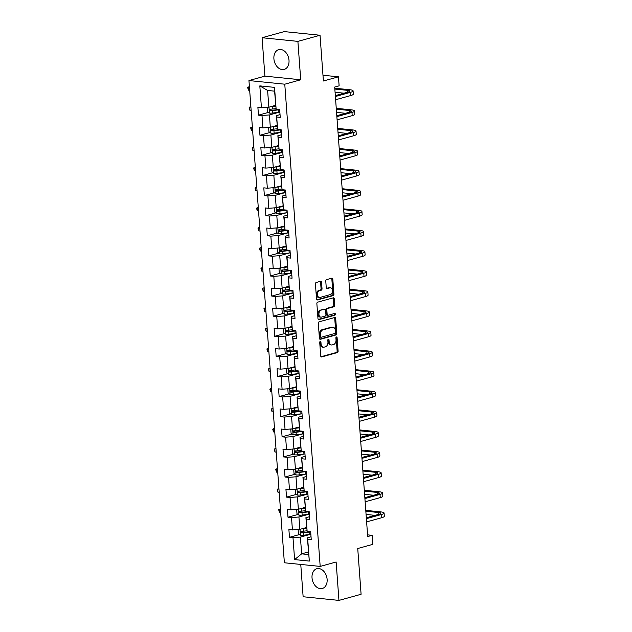 <?xml version="1.0" encoding="UTF-8"?>
<svg xmlns="http://www.w3.org/2000/svg" width="632" height="632" viewBox="0 0 632 632"><rect width="100%" height="100%" fill="white"/><g stroke="black" fill="none" stroke-linecap="round" stroke-linejoin="round"><path stroke-width="0.95" d="M320.266 341.414A0.901 0.608 95.8 0 0 319.721 342.473L320.708 355.911A1.288 0.869 95.8 0 0 321.443 356.954A1.288 0.869 95.8 0 0 321.672 356.938L337.322 352.601A1.288 0.869 95.8 0 0 338.096 351.092L337.109 337.654A0.901 0.608 95.8 0 0 335.892 337.994L336.019 339.732A4.132 2.781 95.8 0 1 333.538 344.551L332.235 344.914A4.132 2.781 95.8 0 1 331.516 344.977A4.132 2.781 95.8 0 1 329.154 341.635L329.027 339.898A0.901 0.608 95.8 0 0 327.81 340.229L327.937 341.967A4.132 2.781 95.8 0 1 325.448 346.786L324.145 347.15A4.132 2.781 95.8 0 1 323.426 347.213A4.132 2.781 95.8 0 1 321.064 343.871L320.938 342.133A0.901 0.608 95.8 0 0 320.266 341.414M273.901 58.76A10.262 7.339 -105.5 0 0 284.195 69.417A10.262 7.339 -105.5 0 0 289.006 60.301A10.262 7.339 -105.5 0 0 278.712 49.644A10.262 7.339 -105.5 0 0 273.901 58.76M312.026 577.838A10.262 7.339 -105.5 0 0 322.312 588.495A10.262 7.339 -105.5 0 0 327.123 579.37A10.262 7.339 -105.5 0 0 316.837 568.713A10.262 7.339 -105.5 0 0 312.026 577.838M321.554 282.307A1.288 0.869 95.8 0 0 320.819 281.256A1.288 0.869 95.8 0 0 320.598 281.28L316.205 282.496A1.288 0.869 95.8 0 0 315.423 283.997L316.521 298.928A1.288 0.869 95.8 0 0 317.264 299.971A1.288 0.869 95.8 0 0 317.485 299.947L333.135 295.618A1.288 0.869 95.8 0 0 333.909 294.109L332.819 279.186A1.288 0.869 95.8 0 0 332.077 278.143A1.288 0.869 95.8 0 0 331.855 278.159L326.547 279.628A1.288 0.869 95.8 0 0 325.772 281.137L326.246 287.521A1.288 0.869 95.8 0 0 326.981 288.563A1.288 0.869 95.8 0 0 327.202 288.548L329.833 287.821A3.452 2.323 95.8 0 1 330.433 287.765A3.452 2.323 95.8 0 1 332.424 290.997A3.452 2.323 95.8 0 1 330.331 294.583L320.029 297.443A3.452 2.323 95.8 0 1 319.429 297.49A3.452 2.323 95.8 0 1 317.446 294.259A3.452 2.323 95.8 0 1 319.531 290.673L321.246 290.199A1.288 0.869 95.8 0 0 322.028 288.69L321.554 282.307L320.59 282.204A1.288 0.869 95.8 0 0 320.258 281.374M300.761 564.439L303.131 596.75L338.95 600.4L361.093 594.27L357.736 548.521L372.793 544.35L372.13 535.328L367.698 536.552L334.691 87.066L339.123 85.841L338.46 76.82L322.976 75.248M297.893 41.38L262.083 37.73L264.903 76.132L300.714 79.782L297.893 41.38L320.037 35.25L323.402 80.991L338.46 76.82M300.714 79.782L284.771 84.198L320.187 566.414L284.368 562.772L248.953 80.556L284.771 84.198M338.95 600.4L336.129 561.998L320.187 566.414M319.089 321.83A1.288 0.869 95.8 0 0 318.315 323.339L319.413 338.262A1.288 0.869 95.8 0 0 320.148 339.313A1.288 0.869 95.8 0 0 320.377 339.289L336.027 334.952A1.288 0.869 95.8 0 0 336.801 333.451L335.703 318.52A1.288 0.869 95.8 0 0 334.968 317.477A1.288 0.869 95.8 0 0 334.739 317.501L319.089 321.83M317.967 318.599L316.869 303.668A1.288 0.869 95.8 0 1 317.651 302.167L333.301 297.83A1.288 0.869 95.8 0 1 333.522 297.806A1.288 0.869 95.8 0 1 334.257 298.857L334.731 305.24A1.288 0.869 95.8 0 1 333.957 306.749L327.605 308.503A1.288 0.869 95.8 0 0 326.831 310.012L327.139 314.246A1.288 0.869 95.8 0 0 327.882 315.289A1.288 0.869 95.8 0 0 328.103 315.273L334.707 313.44A0.901 0.608 95.8 0 1 334.842 315.21L318.931 319.618A1.288 0.869 95.8 0 1 318.71 319.642A1.288 0.869 95.8 0 1 317.967 318.599M262.083 37.73L284.226 31.6L320.037 35.25M268.482 112.385L258.464 115.158L261.996 115.522L262.904 127.893L259.373 127.53L259.942 135.264L263.473 135.619L264.381 147.991L260.85 147.635L261.419 155.361L264.95 155.725L265.859 168.096L262.327 167.733L262.888 175.467L266.428 175.83L267.336 188.202L263.797 187.838L264.366 195.572L267.905 195.928L268.813 208.299L265.274 207.944L265.843 215.678L269.374 216.033L270.283 228.405L266.751 228.041L267.32 235.775L270.852 236.139L271.76 248.51L268.229 248.147L268.798 255.881L272.329 256.237L273.237 268.608L269.706 268.252L270.275 275.987L273.806 276.342L274.715 288.713L271.183 288.358L271.752 296.084L275.283 296.447L276.192 308.819L272.661 308.456L273.229 316.19L276.761 316.553L277.669 328.917L274.138 328.561L274.699 336.295L278.238 336.651L279.147 349.022L275.607 348.667L276.176 356.393L279.707 356.756L280.616 369.127L277.085 368.764L277.653 376.498L281.185 376.862L282.093 389.233L278.562 388.87L279.131 396.604L282.662 396.959L283.57 409.331L280.039 408.975L280.608 416.701L284.139 417.065L285.048 429.436L281.517 429.073L282.085 436.807L285.617 437.17L286.525 449.542L282.994 449.178L283.563 456.912L287.094 457.268L288.002 469.639L284.471 469.284L285.032 477.018L288.571 477.373L289.48 489.745L285.94 489.381L286.509 497.115L290.048 497.479L290.957 509.85L287.418 509.487L287.987 517.221L291.518 517.576L292.426 529.948L288.895 529.592L289.464 537.326L292.995 537.682L294.607 559.589L309.317 561.09L307.381 537.808L311.039 536.789M258.464 115.158L257.896 107.424L261.427 107.788L259.823 85.881L274.533 87.374L276.144 109.281L279.676 109.644L280.245 117.378L276.705 117.015L277.614 129.386L281.153 129.75L281.722 137.476L278.183 137.12L279.091 149.492L282.63 149.847L283.191 157.581L279.66 157.226L280.568 169.597L284.1 169.953L284.669 177.687L281.137 177.323L282.046 189.695L285.577 190.058L286.146 197.792L282.615 197.429L283.523 209.8L287.054 210.156L287.623 217.89L284.092 217.534L285 229.906L288.532 230.261L289.101 237.995L285.569 237.632L286.478 250.003L290.009 250.367L290.578 258.101L287.047 257.738L287.955 270.109L291.486 270.472L292.055 278.198L288.516 277.843L289.424 290.214L292.964 290.57L293.532 298.304L289.993 297.941L290.902 310.312L294.441 310.675L295.002 318.41L291.471 318.046L292.379 330.418L295.91 330.781L296.479 338.507L292.948 338.152L293.856 350.523L297.388 350.878L297.956 358.613L294.425 358.257L295.334 370.621L298.865 370.984L299.434 378.718L295.902 378.355L296.811 390.726L300.342 391.09L300.911 398.816L297.38 398.46L298.288 410.832L301.82 411.187L302.388 418.921L298.857 418.566L299.766 430.937L303.297 431.293L303.866 439.027L300.326 438.663L301.235 451.035L304.774 451.398L305.343 459.124L301.804 458.769L302.712 471.14L306.251 471.496L306.812 479.23L303.281 478.874L304.19 491.246L307.721 491.601L308.29 499.335L304.758 498.972L305.667 511.343L309.198 511.707L309.767 519.441L306.236 519.077L307.144 531.449L310.675 531.812L311.244 539.538L307.713 539.183L309.317 561.09M277.1 125.428L270.322 127.301L269.414 114.929L278.957 112.283M280.039 114.629L276.382 115.64L277.614 129.386M269.414 114.929L261.996 115.522M270.322 127.301L262.904 127.893M276.705 117.015L276.382 115.64M278.578 145.526L271.8 147.406L270.891 135.035L280.434 132.388M281.517 134.727L277.859 135.746L279.091 149.492M270.891 135.035L263.473 135.619M271.8 147.406L264.381 147.991M278.183 137.12L277.859 135.746M280.055 165.631L273.269 167.512L272.36 155.14L281.912 152.494M282.994 154.832L279.336 155.843L280.568 169.597M272.36 155.14L264.95 155.725M273.269 167.512L265.859 168.096M279.66 157.226L279.336 155.843M281.524 185.737L274.746 187.609L273.838 175.238L283.389 172.599M284.471 174.938L280.805 175.949L282.046 189.695M273.838 175.238L266.428 175.83M274.746 187.609L267.336 188.202M281.137 177.323L280.805 175.949M283.002 205.835L276.224 207.715L275.315 195.343L284.866 192.697M285.948 195.043L282.283 196.054L283.523 209.8M275.315 195.343L267.905 195.928M276.224 207.715L268.813 208.299M282.615 197.429L282.283 196.054M284.479 225.94L277.701 227.82L276.792 215.449L286.343 212.802M287.426 215.141L283.76 216.16L285 229.906M276.792 215.449L269.374 216.033M277.701 227.82L270.283 228.405M284.092 217.534L283.76 216.16M285.956 246.046L279.178 247.918L278.27 235.546L287.821 232.908M288.895 235.246L285.237 236.257L286.478 250.003M278.27 235.546L270.852 236.139M279.178 247.918L271.76 248.51M285.569 237.632L285.237 236.257M287.434 266.143L280.655 268.023L279.747 255.652L289.29 253.005M290.372 255.352L286.715 256.363L287.955 270.109M279.747 255.652L272.329 256.237M280.655 268.023L273.237 268.608M287.047 257.738L286.715 256.363M288.911 286.249L282.133 288.129L281.224 275.757L290.767 273.111M291.85 275.449L288.192 276.468L289.424 290.214M281.224 275.757L273.806 276.342M282.133 288.129L274.715 288.713M288.516 277.843L288.192 276.468M290.388 306.354L283.602 308.226L282.694 295.855L292.245 293.216M293.327 295.555L289.669 296.566L290.902 310.312M282.694 295.855L275.283 296.447M283.602 308.226L276.192 308.819M289.993 297.941L289.669 296.566M291.865 326.452L285.079 328.332L284.171 315.961L293.722 313.314M294.804 315.66L291.147 316.672L292.379 330.418M284.171 315.961L276.761 316.553M285.079 328.332L277.669 328.917M291.471 318.046L291.147 316.672M293.335 346.557L286.557 348.437L285.648 336.066L295.199 333.42M296.282 335.758L292.616 336.777L293.856 350.523M285.648 336.066L278.238 336.651M286.557 348.437L279.147 349.022M292.948 338.152L292.616 336.777M294.812 366.663L288.034 368.543L287.125 356.172L296.677 353.525M297.759 355.863L294.093 356.875L295.334 370.621M287.125 356.172L279.707 356.756M288.034 368.543L280.616 369.127M294.425 358.257L294.093 356.875M296.29 386.76L289.511 388.641L288.603 376.269L298.154 373.623M299.228 375.969L295.571 376.98L296.811 390.726M288.603 376.269L281.185 376.862M289.511 388.641L282.093 389.233M295.902 378.355L295.571 376.98M297.767 406.866L290.989 408.746L290.08 396.375L299.631 393.728M300.706 396.067L297.048 397.086L298.288 410.832M290.08 396.375L282.662 396.959M290.989 408.746L283.57 409.331M297.38 398.46L297.048 397.086M299.244 426.971L292.466 428.852L291.557 416.48L301.101 413.834M302.183 416.172L298.525 417.183L299.766 430.937M291.557 416.48L284.139 417.065M292.466 428.852L285.048 429.436M298.857 418.566L298.525 417.183M300.721 447.077L293.943 448.949L293.035 436.578L302.578 433.939M303.66 436.278L300.002 437.289L301.235 451.035M293.035 436.578L285.617 437.17M293.943 448.949L286.525 449.542M300.326 438.663L300.002 437.289M302.199 467.174L295.413 469.055L294.504 456.683L304.055 454.037M305.137 456.375L301.48 457.394L302.712 471.14M294.504 456.683L287.094 457.268M295.413 469.055L288.002 469.639M301.804 458.769L301.48 457.394M303.668 487.28L296.89 489.16L295.981 476.789L305.533 474.142M306.615 476.481L302.957 477.5L304.19 491.246M295.981 476.789L288.571 477.373M296.89 489.16L289.48 489.745M303.281 478.874L302.957 477.5M305.145 507.385L298.367 509.258L297.459 496.886L307.01 494.248M308.092 496.586L304.427 497.597L305.667 511.343M297.459 496.886L290.048 497.479M298.367 509.258L290.957 509.85M304.758 498.972L304.427 497.597M306.623 527.483L299.845 529.363L298.936 516.992L308.487 514.345M309.569 516.692L305.904 517.703L307.144 531.449M298.936 516.992L291.518 517.576M299.845 529.363L292.426 529.948M306.236 519.077L305.904 517.703M308.424 551.973L301.646 553.845L300.413 537.097L309.964 534.451M300.413 537.097L292.995 537.682M308.613 554.556L301.646 553.845L294.607 559.589M307.713 539.183L307.381 537.808M264.903 76.132L248.953 80.556M372.13 535.328L367.571 534.862M276.144 109.281L274.58 91.158L267.613 90.447L268.845 107.203L275.623 105.323M274.533 87.374L274.58 91.158M267.613 90.447L259.823 85.881M268.845 107.203L261.427 107.788M299.481 534.546L289.464 537.326M298.004 514.448L287.987 517.221M296.527 494.343L286.509 497.115M295.049 474.237L285.032 477.018M293.572 454.139L283.563 456.912M292.103 434.034L282.085 436.807M290.625 413.928L280.608 416.701M289.148 393.831L279.131 396.604M287.671 373.725L277.653 376.498M286.193 353.62L276.176 356.393M284.716 333.514L274.699 336.295M283.239 313.417L273.229 316.19M281.761 293.311L271.752 296.084M280.292 273.206L270.275 275.987M278.815 253.108L268.798 255.881M277.337 233.003L267.32 235.775M275.86 212.897L265.843 215.678M274.383 192.8L264.366 195.572M272.906 172.694L262.888 175.467M271.428 152.589L261.419 155.361M269.959 132.491L259.942 135.264M319.903 341.715A0.901 0.608 95.8 0 1 319.974 342.038L320.1 343.776A4.132 2.781 95.8 0 0 322.462 347.118L323.426 347.213M331.516 344.977L330.544 344.875A4.132 2.781 95.8 0 1 328.182 341.533L328.055 339.795A0.901 0.608 95.8 0 0 327.984 339.471M321.04 356.74L336.35 352.498A1.288 0.869 95.8 0 0 337.132 350.997L336.145 337.559A0.901 0.608 95.8 0 0 336.074 337.235M319.745 339.1L335.055 334.857A1.288 0.869 95.8 0 0 335.837 333.348L334.739 318.425A1.288 0.869 95.8 0 0 334.407 317.588M320.527 336.54A0.901 0.608 95.8 0 0 321.198 337.251L334.936 333.451A0.901 0.608 95.8 0 0 335.481 332.393L335.347 330.56A4.132 2.781 95.8 0 0 332.985 327.218A4.132 2.781 95.8 0 0 332.266 327.281L322.881 329.88A4.132 2.781 95.8 0 0 320.392 334.699L320.527 336.54L319.563 336.437A0.901 0.608 95.8 0 0 320.234 337.156M332.985 327.218L332.013 327.123A4.132 2.781 95.8 0 0 331.302 327.186L332.266 327.281M319.563 336.437L319.421 334.605A4.132 2.781 95.8 0 1 321.909 329.786L331.302 327.186M327.139 315.171A1.288 0.869 95.8 0 1 326.91 315.194A1.288 0.869 95.8 0 1 326.175 314.151L325.859 309.909A1.288 0.869 95.8 0 1 326.641 308.408L332.985 306.646A1.288 0.869 95.8 0 0 333.759 305.145L333.293 298.754A1.288 0.869 95.8 0 0 332.961 297.925M318.299 319.429L333.87 315.115A0.901 0.608 95.8 0 0 334.257 313.567M321.017 310.328A3.452 2.323 95.8 0 0 318.931 313.922A3.452 2.323 95.8 0 0 320.922 317.146A3.452 2.323 95.8 0 0 321.514 317.098L325.148 316.095A1.288 0.869 95.8 0 0 325.922 314.586L325.614 310.352A1.288 0.869 95.8 0 0 324.872 309.301A1.288 0.869 95.8 0 0 324.651 309.325L320.053 310.233A3.452 2.323 95.8 0 0 317.959 313.82A3.452 2.323 95.8 0 0 319.95 317.051L320.922 317.146M324.121 309.269A1.288 0.869 95.8 0 0 323.908 309.206A1.288 0.869 95.8 0 0 323.679 309.222L324.651 309.325M320.053 310.233L323.679 309.222M319.429 297.49L318.465 297.396A3.452 2.323 95.8 0 1 316.474 294.164A3.452 2.323 95.8 0 1 318.567 290.57L320.282 290.096A1.288 0.869 95.8 0 0 321.056 288.595L320.59 282.204M330.433 287.765L329.462 287.671A3.452 2.323 95.8 0 0 328.869 287.718L329.833 287.821M326.57 288.358L328.869 287.718M316.853 299.758L332.171 295.515A1.288 0.869 95.8 0 0 332.945 294.014L331.847 279.083A1.288 0.869 95.8 0 0 331.516 278.254M299.015 529.426L298.17 529.932L298.454 533.795L300.484 535.28A3.484 0.656 -4.2 0 0 303.637 535.201L309.854 534.467A10.065 1.888 -4.2 0 0 310.865 534.332M301.606 528.873A3.484 0.656 -4.2 0 0 303.163 528.755L306.686 528.336M303.273 528.415L306.662 528.012M306.986 530.777L303.344 531.204A3.484 0.656 175.8 0 1 301.022 531.33L301.14 532.879A3.484 0.656 -4.2 0 0 303.463 532.752L309.672 532.018A10.065 1.888 -4.2 0 0 310.683 531.883M309.562 531.694A8.35 1.564 175.8 0 1 309.253 531.733L302.412 532.523L301.551 531.709M280.434 509.234L279.21 509.108L279.447 512.331L280.671 512.457M279.447 512.331L278.688 509.763L280.403 508.776M365.778 510.372L380.883 511.912A9.867 1.849 175.8 0 1 384.082 513.026L384.319 516.249A9.867 1.849 175.8 0 1 381.736 517.711L366.623 521.898M384.082 513.026A9.867 1.849 175.8 0 1 381.499 514.488L366.386 518.674M366.323 517.782L379.082 514.243A6.581 1.232 -4.2 0 0 380.804 513.271A6.581 1.232 -4.2 0 0 378.671 512.528L365.841 511.217M375.068 515.357L366.078 514.44M297.538 509.329L296.692 509.827L296.977 513.69L299.007 515.183A3.484 0.656 -4.2 0 0 302.159 515.096L308.377 514.361A10.065 1.888 -4.2 0 0 309.388 514.227M300.129 508.776A3.484 0.656 -4.2 0 0 301.693 508.657L305.209 508.239M301.796 508.31L305.185 507.907M305.509 510.672L301.867 511.106A3.484 0.656 175.8 0 1 299.552 511.225L299.663 512.773A3.484 0.656 -4.2 0 0 301.985 512.647L308.195 511.912A10.065 1.888 -4.2 0 0 309.206 511.778M308.084 511.588A8.35 1.564 175.8 0 1 307.776 511.628L300.935 512.418L300.082 511.604M278.957 489.129L277.732 489.01L277.969 492.225L279.194 492.352M277.969 492.225L277.211 489.658L278.925 488.678M296.06 489.223L295.215 489.721L295.5 493.592L297.53 495.077A3.484 0.656 -4.2 0 0 300.69 494.998L306.899 494.256A10.065 1.888 -4.2 0 0 307.91 494.129M298.652 488.67A3.484 0.656 -4.2 0 0 300.216 488.552L303.731 488.133M300.318 488.204L303.708 487.801M304.032 490.566L300.39 491.001A3.484 0.656 175.8 0 1 298.075 491.127L298.185 492.668A3.484 0.656 -4.2 0 0 300.508 492.549L306.718 491.807A10.065 1.888 -4.2 0 0 307.729 491.68M306.607 491.491A8.35 1.564 175.8 0 1 306.299 491.53L299.457 492.32L298.604 491.498M277.488 469.031L276.255 468.904L276.492 472.128L277.725 472.254M276.492 472.128L275.734 469.56L277.448 468.573M364.301 490.274L379.405 491.807A9.867 1.849 175.8 0 1 382.605 492.928L382.842 496.144A9.867 1.849 175.8 0 1 380.259 497.613L365.146 501.792M382.605 492.928A9.867 1.849 175.8 0 1 380.022 494.39L364.909 498.577M364.846 497.676L377.604 494.145A6.581 1.232 -4.2 0 0 379.326 493.165A6.581 1.232 -4.2 0 0 377.193 492.423L364.364 491.119M373.591 495.251L364.601 494.335M362.823 470.168L377.928 471.709A9.867 1.849 175.8 0 1 381.128 472.823L381.365 476.046A9.867 1.849 175.8 0 1 378.781 477.508L363.669 481.695M381.128 472.823A9.867 1.849 175.8 0 1 378.544 474.284L363.432 478.471M363.368 477.571L376.127 474.039A6.581 1.232 -4.2 0 0 377.849 473.06A6.581 1.232 -4.2 0 0 375.716 472.317L362.887 471.014M372.114 475.153L363.123 474.237M294.583 469.118L293.738 469.623L294.022 473.487L296.053 474.972A3.484 0.656 -4.2 0 0 299.213 474.893L305.422 474.158A10.065 1.888 -4.2 0 0 306.433 474.024M297.174 468.565A3.484 0.656 -4.2 0 0 298.738 468.446L302.262 468.028M298.849 468.107L302.238 467.704M302.554 470.469L298.92 470.895A3.484 0.656 175.8 0 1 296.598 471.022L296.708 472.57A3.484 0.656 -4.2 0 0 299.031 472.444L305.248 471.709A10.065 1.888 -4.2 0 0 306.251 471.575M305.13 471.385A8.35 1.564 175.8 0 1 304.822 471.425L297.988 472.215L297.127 471.401M276.01 448.925L274.778 448.799L275.015 452.022L276.247 452.149M275.015 452.022L274.256 449.455L275.971 448.467M293.106 449.02L292.26 449.518L292.545 453.381L294.575 454.866A3.484 0.656 -4.2 0 0 297.735 454.787L303.945 454.053A10.065 1.888 -4.2 0 0 304.956 453.918M295.697 448.467A3.484 0.656 -4.2 0 0 297.261 448.349L300.785 447.93M297.372 448.001L300.761 447.598M301.077 450.363L297.443 450.798A3.484 0.656 175.8 0 1 295.12 450.916L295.231 452.465A3.484 0.656 -4.2 0 0 297.553 452.338L303.771 451.603A10.065 1.888 -4.2 0 0 304.774 451.469M303.66 451.28A8.35 1.564 175.8 0 1 303.344 451.319L296.511 452.109L295.65 451.295M274.533 428.82L273.3 428.701L273.538 431.917L274.77 432.043M273.538 431.917L272.779 429.349L274.501 428.37M291.628 428.915L290.783 429.412L291.068 433.283L293.098 434.769A3.484 0.656 -4.2 0 0 296.258 434.69L302.475 433.947A10.065 1.888 -4.2 0 0 303.478 433.821M294.228 428.362A3.484 0.656 -4.2 0 0 295.784 428.243L299.307 427.825M295.895 427.896L299.284 427.493M299.6 430.258L295.966 430.692A3.484 0.656 175.8 0 1 293.643 430.819L293.754 432.359A3.484 0.656 -4.2 0 0 296.076 432.241L302.293 431.498A10.065 1.888 -4.2 0 0 303.297 431.372M302.183 431.182A8.35 1.564 175.8 0 1 301.875 431.222L295.033 432.012L294.172 431.19M273.056 408.722L271.823 408.596L272.06 411.819L273.293 411.938M272.06 411.819L271.302 409.252L273.024 408.264M361.346 450.063L376.459 451.603A9.867 1.849 175.8 0 1 379.65 452.717L379.887 455.941A9.867 1.849 175.8 0 1 377.312 457.402L362.191 461.589M379.65 452.717A9.867 1.849 175.8 0 1 377.075 454.179L361.954 458.366M361.891 457.473L374.65 453.934A6.581 1.232 -4.2 0 0 376.372 452.962A6.581 1.232 -4.2 0 0 374.239 452.212L361.409 450.908M370.636 455.048L361.646 454.132M359.869 429.958L374.981 431.498A9.867 1.849 175.8 0 1 378.173 432.62L378.41 435.835A9.867 1.849 175.8 0 1 375.835 437.297L360.722 441.484M378.173 432.62A9.867 1.849 175.8 0 1 375.598 434.081L360.485 438.268M360.414 437.368L373.172 433.829A6.581 1.232 -4.2 0 0 374.895 432.857A6.581 1.232 -4.2 0 0 372.762 432.114L359.932 430.803M369.167 434.942L360.169 434.026M358.391 409.86L373.504 411.393A9.867 1.849 175.8 0 1 376.696 412.514L376.933 415.738A9.867 1.849 175.8 0 1 374.357 417.199L359.245 421.386M376.696 412.514A9.867 1.849 175.8 0 1 374.12 413.976L359.008 418.163M358.937 417.262L371.703 413.731A6.581 1.232 -4.2 0 0 373.417 412.751A6.581 1.232 -4.2 0 0 371.292 412.009L358.455 410.705M367.69 414.837L358.692 413.928M290.159 408.809L289.314 409.315L289.598 413.178L291.628 414.663A3.484 0.656 -4.2 0 0 294.781 414.584L300.998 413.842A10.065 1.888 -4.2 0 0 302.001 413.715M292.75 408.256A3.484 0.656 -4.2 0 0 294.307 408.138L297.83 407.719M294.417 407.798L297.806 407.395M298.122 410.16L294.488 410.587A3.484 0.656 175.8 0 1 292.166 410.713L292.284 412.262A3.484 0.656 -4.2 0 0 294.599 412.135L300.816 411.4A10.065 1.888 -4.2 0 0 301.827 411.266M300.706 411.077A8.35 1.564 175.8 0 1 300.398 411.116L293.556 411.906L292.695 411.084M271.578 388.617L270.354 388.49L270.583 391.714L271.815 391.84M270.583 391.714L269.825 389.146L271.547 388.159M356.922 389.754L372.027 391.295A9.867 1.849 175.8 0 1 375.226 392.409L375.463 395.632A9.867 1.849 175.8 0 1 372.88 397.094L357.767 401.281M375.226 392.409A9.867 1.849 175.8 0 1 372.643 393.87L357.53 398.057M357.459 397.157L370.226 393.625A6.581 1.232 -4.2 0 0 371.94 392.654A6.581 1.232 -4.2 0 0 369.815 391.903L356.977 390.6M366.212 394.739L357.214 393.823M288.682 388.712L287.837 389.209L288.121 393.072L290.151 394.558A3.484 0.656 -4.2 0 0 293.303 394.479L299.521 393.744A10.065 1.888 -4.2 0 0 300.532 393.61M291.273 388.151A3.484 0.656 -4.2 0 0 292.829 388.04L296.353 387.621M292.94 387.692L296.329 387.29M296.645 390.055L293.011 390.489A3.484 0.656 175.8 0 1 290.688 390.608L290.807 392.156A3.484 0.656 -4.2 0 0 293.122 392.03L299.339 391.295A10.065 1.888 -4.2 0 0 300.35 391.161M299.228 390.971A8.35 1.564 175.8 0 1 298.92 391.011L292.079 391.8L291.218 390.987M270.101 368.511L268.877 368.385L269.113 371.608L270.338 371.735M269.113 371.608L268.347 369.041L270.069 368.061M355.445 369.649L370.55 371.189A9.867 1.849 175.8 0 1 373.749 372.311L373.986 375.527A9.867 1.849 175.8 0 1 371.403 376.988L356.29 381.175M373.749 372.311A9.867 1.849 175.8 0 1 371.166 373.773L356.053 377.96M355.99 377.059L368.748 373.52A6.581 1.232 -4.2 0 0 370.471 372.548A6.581 1.232 -4.2 0 0 368.338 371.806L355.508 370.494M364.735 374.634L355.745 373.717M287.204 368.606L286.359 369.104L286.644 372.975L288.674 374.46A3.484 0.656 -4.2 0 0 291.826 374.381L298.043 373.638A10.065 1.888 -4.2 0 0 299.055 373.512M289.796 368.053A3.484 0.656 -4.2 0 0 291.352 367.935L294.875 367.516M291.463 367.587L294.852 367.184M295.176 369.949L291.534 370.384A3.484 0.656 175.8 0 1 289.211 370.51L289.33 372.05A3.484 0.656 -4.2 0 0 291.652 371.932L297.862 371.189A10.065 1.888 -4.2 0 0 298.873 371.063M297.751 370.873A8.35 1.564 175.8 0 1 297.443 370.905L290.602 371.703L289.74 370.881M268.624 348.414L267.399 348.287L267.636 351.51L268.861 351.629M267.636 351.51L266.878 348.943L268.592 347.956M353.967 349.551L369.072 351.084A9.867 1.849 175.8 0 1 372.272 352.206L372.509 355.429A9.867 1.849 175.8 0 1 369.925 356.89L354.813 361.077M372.272 352.206A9.867 1.849 175.8 0 1 369.688 353.667L354.576 357.854M354.512 356.954L367.271 353.422A6.581 1.232 -4.2 0 0 368.993 352.443A6.581 1.232 -4.2 0 0 366.86 351.7L354.031 350.397M363.258 354.528L354.268 353.612M285.727 348.501L284.882 349.006L285.166 352.869L287.197 354.355A3.484 0.656 -4.2 0 0 290.349 354.276L296.566 353.533A10.065 1.888 -4.2 0 0 297.577 353.407M288.318 347.948A3.484 0.656 -4.2 0 0 289.883 347.829L293.398 347.41M289.985 347.489L293.374 347.087M293.698 349.844L290.056 350.278A3.484 0.656 175.8 0 1 287.742 350.405L287.852 351.953A3.484 0.656 -4.2 0 0 290.175 351.827L296.384 351.084A10.065 1.888 -4.2 0 0 297.396 350.958M296.274 350.768A8.35 1.564 175.8 0 1 295.966 350.807L289.124 351.597L288.271 350.776M267.146 328.308L265.922 328.182L266.159 331.405L267.383 331.531M266.159 331.405L265.401 328.838L267.115 327.85M352.49 329.446L367.595 330.986A9.867 1.849 175.8 0 1 370.794 332.1L371.031 335.323A9.867 1.849 175.8 0 1 368.448 336.785L353.335 340.972M370.794 332.1A9.867 1.849 175.8 0 1 368.211 333.562L353.098 337.749M353.035 336.848L365.794 333.317A6.581 1.232 -4.2 0 0 367.516 332.345A6.581 1.232 -4.2 0 0 365.383 331.595L352.553 330.291M361.781 334.431L352.79 333.514M284.25 328.395L283.405 328.901L283.689 332.764L285.719 334.249A3.484 0.656 -4.2 0 0 288.879 334.17L295.089 333.435A10.065 1.888 -4.2 0 0 296.1 333.301M286.841 327.842A3.484 0.656 -4.2 0 0 288.405 327.732L291.921 327.313M288.508 327.384L291.897 326.981M292.221 329.746L288.579 330.173A3.484 0.656 175.8 0 1 286.264 330.299L286.375 331.847A3.484 0.656 -4.2 0 0 288.698 331.721L294.907 330.986A10.065 1.888 -4.2 0 0 295.918 330.852M294.796 330.662A8.35 1.564 175.8 0 1 294.488 330.702L287.647 331.492L286.794 330.678M265.677 308.203L264.445 308.076L264.682 311.3L265.914 311.426M264.682 311.3L263.923 308.732L265.637 307.745M351.013 309.34L366.118 310.881A9.867 1.849 175.8 0 1 369.317 311.995L369.554 315.218A9.867 1.849 175.8 0 1 366.971 316.679L351.858 320.866M369.317 311.995A9.867 1.849 175.8 0 1 366.742 313.456L351.621 317.643M351.558 316.75L364.316 313.211A6.581 1.232 -4.2 0 0 366.039 312.24A6.581 1.232 -4.2 0 0 363.906 311.497L351.076 310.186M360.303 314.325L351.313 313.409M282.773 308.298L281.927 308.795L282.212 312.666L284.242 314.151A3.484 0.656 -4.2 0 0 287.402 314.065L293.611 313.33A10.065 1.888 -4.2 0 0 294.623 313.195M285.364 307.745A3.484 0.656 -4.2 0 0 286.928 307.626L290.451 307.207M287.039 307.278L290.428 306.875M290.744 309.641L287.11 310.075A3.484 0.656 175.8 0 1 284.787 310.193L284.898 311.742A3.484 0.656 -4.2 0 0 287.22 311.623L293.438 310.881A10.065 1.888 -4.2 0 0 294.441 310.754M293.319 310.565A8.35 1.564 175.8 0 1 293.011 310.596L286.178 311.394L285.316 310.573M264.2 288.105L262.967 287.979L263.204 291.194L264.437 291.32M263.204 291.194L262.446 288.634L264.16 287.647M349.536 289.243L364.648 290.775A9.867 1.849 175.8 0 1 367.84 291.897L368.077 295.12A9.867 1.849 175.8 0 1 365.501 296.582L350.381 300.769M367.84 291.897A9.867 1.849 175.8 0 1 365.264 293.359L350.144 297.546M350.081 296.645L362.839 293.114A6.581 1.232 -4.2 0 0 364.561 292.134A6.581 1.232 -4.2 0 0 362.428 291.392L349.599 290.088M358.826 294.22L349.836 293.303M281.295 288.192L280.45 288.69L280.734 292.561L282.765 294.046A3.484 0.656 -4.2 0 0 285.925 293.967L292.134 293.224A10.065 1.888 -4.2 0 0 293.145 293.098M283.894 287.639A3.484 0.656 -4.2 0 0 285.451 287.521L288.974 287.102M285.561 287.181L288.95 286.778M289.266 289.535L285.632 289.97A3.484 0.656 175.8 0 1 283.31 290.096L283.42 291.644A3.484 0.656 -4.2 0 0 285.743 291.518L291.96 290.775A10.065 1.888 -4.2 0 0 292.964 290.649M291.85 290.459A8.35 1.564 175.8 0 1 291.534 290.499L284.7 291.289L283.839 290.467M262.722 268L261.49 267.873L261.727 271.096L262.959 271.223M261.727 271.096L260.969 268.529L262.691 267.541M348.058 269.137L363.171 270.678A9.867 1.849 175.8 0 1 366.363 271.792L366.6 275.015A9.867 1.849 175.8 0 1 364.024 276.476L348.911 280.663M366.363 271.792A9.867 1.849 175.8 0 1 363.787 273.253L348.674 277.44M348.603 276.54L361.362 273.008A6.581 1.232 -4.2 0 0 363.084 272.037A6.581 1.232 -4.2 0 0 360.951 271.286L348.121 269.983M357.357 274.122L348.358 273.206M279.818 268.087L278.973 268.592L279.257 272.455L281.295 273.94A3.484 0.656 -4.2 0 0 284.447 273.861L290.665 273.127A10.065 1.888 -4.2 0 0 291.668 272.992M282.417 267.534A3.484 0.656 -4.2 0 0 283.973 267.415L287.497 267.004M284.084 267.075L287.473 266.672M287.789 269.437L284.155 269.864A3.484 0.656 175.8 0 1 281.833 269.99L281.943 271.539A3.484 0.656 -4.2 0 0 284.266 271.412L290.483 270.678A10.065 1.888 -4.2 0 0 291.494 270.543M290.372 270.354A8.35 1.564 175.8 0 1 290.064 270.393L283.223 271.183L282.362 270.37M261.245 247.894L260.013 247.768L260.25 250.991L261.482 251.117M260.25 250.991L259.491 248.423L261.214 247.436M346.589 249.032L361.694 250.572A9.867 1.849 175.8 0 1 364.885 251.686L365.122 254.909A9.867 1.849 175.8 0 1 362.547 256.371L347.434 260.558M364.885 251.686A9.867 1.849 175.8 0 1 362.31 253.148L347.197 257.335M347.126 256.442L359.892 252.903A6.581 1.232 -4.2 0 0 361.607 251.931A6.581 1.232 -4.2 0 0 359.482 251.188L346.644 249.877M355.879 254.017L346.881 253.1M278.349 247.989L277.503 248.487L277.788 252.35L279.818 253.843A3.484 0.656 -4.2 0 0 282.97 253.756L289.187 253.021A10.065 1.888 -4.2 0 0 290.191 252.887M280.94 247.436A3.484 0.656 -4.2 0 0 282.496 247.317L286.019 246.899M282.607 246.97L285.996 246.567M286.312 249.332L282.678 249.766A3.484 0.656 175.8 0 1 280.355 249.885L280.474 251.433A3.484 0.656 -4.2 0 0 282.788 251.307L289.006 250.572A10.065 1.888 -4.2 0 0 290.017 250.438M288.895 250.248A8.35 1.564 175.8 0 1 288.587 250.288L281.746 251.078L280.885 250.264M259.768 227.789L258.543 227.67L258.78 230.885L260.005 231.012M258.78 230.885L258.014 228.318L259.736 227.338M345.112 228.934L360.216 230.467A9.867 1.849 175.8 0 1 363.416 231.588L363.653 234.812A9.867 1.849 175.8 0 1 361.07 236.273L345.957 240.46M363.416 231.588A9.867 1.849 175.8 0 1 360.833 233.05L345.72 237.237M345.649 236.336L358.415 232.805A6.581 1.232 -4.2 0 0 360.129 231.826A6.581 1.232 -4.2 0 0 358.004 231.083L345.175 229.779M354.402 233.911L345.404 232.995M276.871 227.883L276.026 228.381L276.31 232.252L278.341 233.737A3.484 0.656 -4.2 0 0 281.493 233.658L287.71 232.916A10.065 1.888 -4.2 0 0 288.721 232.789M279.463 227.33A3.484 0.656 -4.2 0 0 281.019 227.212L284.542 226.793M281.129 226.864L284.519 226.461M284.835 229.226L281.2 229.661A3.484 0.656 175.8 0 1 278.878 229.787L278.996 231.328A3.484 0.656 -4.2 0 0 281.311 231.209L287.528 230.467A10.065 1.888 -4.2 0 0 288.54 230.34M287.418 230.151A8.35 1.564 175.8 0 1 287.11 230.19L280.268 230.98L279.407 230.159M258.291 207.691L257.066 207.565L257.303 210.788L258.528 210.914M257.303 210.788L256.537 208.22L258.259 207.233M343.634 208.829L358.739 210.369A9.867 1.849 175.8 0 1 361.938 211.483L362.175 214.706A9.867 1.849 175.8 0 1 359.592 216.168L344.48 220.355M361.938 211.483A9.867 1.849 175.8 0 1 359.355 212.945L344.243 217.132M344.179 216.231L356.938 212.7A6.581 1.232 -4.2 0 0 358.66 211.728A6.581 1.232 -4.2 0 0 356.527 210.977L343.697 209.674M352.925 213.814L343.934 212.897M275.394 207.778L274.549 208.284L274.833 212.147L276.863 213.632A3.484 0.656 -4.2 0 0 280.016 213.553L286.233 212.818A10.065 1.888 -4.2 0 0 287.244 212.684M277.985 207.225A3.484 0.656 -4.2 0 0 279.542 207.106L283.065 206.688M279.652 206.767L283.041 206.364M283.365 209.129L279.723 209.555A3.484 0.656 175.8 0 1 277.401 209.682L277.519 211.23A3.484 0.656 -4.2 0 0 279.842 211.104L286.051 210.369A10.065 1.888 -4.2 0 0 287.062 210.235M285.94 210.045A8.35 1.564 175.8 0 1 285.632 210.085L278.791 210.875L277.93 210.061M256.813 187.585L255.589 187.459L255.826 190.682L257.05 190.809M255.826 190.682L255.067 188.115L256.782 187.127M342.157 188.723L357.262 190.264A9.867 1.849 175.8 0 1 360.461 191.377L360.698 194.601A9.867 1.849 175.8 0 1 358.115 196.062L343.002 200.249M360.461 191.377A9.867 1.849 175.8 0 1 357.878 192.839L342.765 197.026M342.702 196.133L355.461 192.594A6.581 1.232 -4.2 0 0 357.183 191.622A6.581 1.232 -4.2 0 0 355.05 190.872L342.22 189.568M351.447 193.708L342.457 192.792M273.917 187.68L273.071 188.178L273.356 192.041L275.386 193.526A3.484 0.656 -4.2 0 0 278.538 193.447L284.755 192.713A10.065 1.888 -4.2 0 0 285.767 192.578M276.508 187.127A3.484 0.656 -4.2 0 0 278.072 187.009L281.588 186.59M278.175 186.661L281.564 186.258M281.888 189.023L278.246 189.458A3.484 0.656 175.8 0 1 275.931 189.576L276.042 191.125A3.484 0.656 -4.2 0 0 278.364 190.998L284.574 190.264A10.065 1.888 -4.2 0 0 285.585 190.129M284.463 189.94A8.35 1.564 175.8 0 1 284.155 189.979L277.314 190.769L276.461 189.956M255.336 167.48L254.111 167.362L254.348 170.577L255.573 170.703M254.348 170.577L253.59 168.009L255.304 167.03M340.68 168.618L355.784 170.158A9.867 1.849 175.8 0 1 358.984 171.28L359.221 174.495A9.867 1.849 175.8 0 1 356.638 175.957L341.525 180.144M358.984 171.28A9.867 1.849 175.8 0 1 356.401 172.741L341.288 176.928M341.225 176.028L353.983 172.489A6.581 1.232 -4.2 0 0 355.705 171.517A6.581 1.232 -4.2 0 0 353.572 170.774L340.743 169.463M349.97 173.603L340.98 172.686M272.439 167.575L271.594 168.073L271.878 171.944L273.909 173.429A3.484 0.656 -4.2 0 0 277.069 173.35L283.278 172.607A10.065 1.888 -4.2 0 0 284.289 172.481M275.031 167.022A3.484 0.656 -4.2 0 0 276.595 166.903L280.118 166.485M276.697 166.556L280.087 166.153M280.411 168.918L276.769 169.352A3.484 0.656 175.8 0 1 274.454 169.479L274.565 171.019A3.484 0.656 -4.2 0 0 276.887 170.901L283.097 170.158A10.065 1.888 -4.2 0 0 284.108 170.032M282.986 169.842A8.35 1.564 175.8 0 1 282.678 169.882L275.836 170.672L274.983 169.85M253.867 147.382L252.634 147.256L252.871 150.479L254.103 150.598M252.871 150.479L252.113 147.912L253.827 146.924M339.202 148.52L354.315 150.053A9.867 1.849 175.8 0 1 357.507 151.174L357.744 154.398A9.867 1.849 175.8 0 1 355.168 155.859L340.048 160.046M357.507 151.174A9.867 1.849 175.8 0 1 354.931 152.636L339.811 156.823M339.747 155.922L352.506 152.391A6.581 1.232 -4.2 0 0 354.228 151.411A6.581 1.232 -4.2 0 0 352.095 150.669L339.266 149.365M348.493 153.497L339.502 152.589M270.962 147.469L270.117 147.975L270.401 151.838L272.432 153.323A3.484 0.656 -4.2 0 0 275.592 153.244L281.801 152.502A10.065 1.888 -4.2 0 0 282.812 152.375M273.553 146.916A3.484 0.656 -4.2 0 0 275.118 146.798L278.641 146.379M275.228 146.458L278.617 146.055M278.933 148.82L275.299 149.247A3.484 0.656 175.8 0 1 272.977 149.373L273.087 150.922A3.484 0.656 -4.2 0 0 275.41 150.795L281.627 150.06A10.065 1.888 -4.2 0 0 282.63 149.926M281.517 149.737A8.35 1.564 175.8 0 1 281.2 149.776L274.367 150.566L273.506 149.752M252.389 127.277L251.157 127.15L251.394 130.374L252.626 130.5M251.394 130.374L250.635 127.806L252.358 126.819M337.725 128.415L352.838 129.955A9.867 1.849 175.8 0 1 356.029 131.069L356.266 134.292A9.867 1.849 175.8 0 1 353.691 135.754L338.57 139.941M356.029 131.069A9.867 1.849 175.8 0 1 353.454 132.53L338.333 136.717M338.27 135.825L351.029 132.285A6.581 1.232 -4.2 0 0 352.751 131.314A6.581 1.232 -4.2 0 0 350.618 130.563L337.788 129.26M347.023 133.399L338.025 132.483M269.485 127.372L268.639 127.869L268.924 131.733L270.954 133.218A3.484 0.656 -4.2 0 0 274.114 133.139L280.324 132.404A10.065 1.888 -4.2 0 0 281.335 132.27M272.084 126.811A3.484 0.656 -4.2 0 0 273.64 126.7L277.164 126.281M273.751 126.353L277.14 125.95M277.456 128.715L273.822 129.149A3.484 0.656 175.8 0 1 271.499 129.268L271.61 130.816A3.484 0.656 -4.2 0 0 273.933 130.69L280.15 129.955A10.065 1.888 -4.2 0 0 281.153 129.821M280.039 129.631A8.35 1.564 175.8 0 1 279.723 129.671L272.89 130.461L272.029 129.647M250.912 107.171L249.68 107.045L249.917 110.268L251.149 110.395M249.917 110.268L249.158 107.701L250.88 106.721M336.248 108.309L351.36 109.85A9.867 1.849 175.8 0 1 354.552 110.971L354.789 114.187A9.867 1.849 175.8 0 1 352.214 115.648L337.101 119.835M354.552 110.971A9.867 1.849 175.8 0 1 351.977 112.433L336.864 116.62M336.793 115.719L349.551 112.18A6.581 1.232 -4.2 0 0 351.274 111.208A6.581 1.232 -4.2 0 0 349.141 110.466L336.311 109.154M345.546 113.294L336.548 112.378M268.007 107.266L267.17 107.764L267.447 111.635L269.485 113.12A3.484 0.656 -4.2 0 0 272.637 113.041L278.854 112.299A10.065 1.888 -4.2 0 0 279.858 112.172M270.607 106.713A3.484 0.656 -4.2 0 0 272.163 106.595L275.686 106.176M272.274 106.247L275.663 105.844M275.979 108.609L272.345 109.044A3.484 0.656 175.8 0 1 270.022 109.17L270.141 110.711A3.484 0.656 -4.2 0 0 272.455 110.592L278.673 109.85A10.065 1.888 -4.2 0 0 279.684 109.723M278.562 109.534A8.35 1.564 175.8 0 1 278.254 109.565L271.412 110.363L270.551 109.541M249.435 87.074L248.202 86.947L248.439 90.171L249.672 90.289M248.439 90.171L247.681 87.603L249.403 86.616M334.778 88.211L349.883 89.744A9.867 1.849 175.8 0 1 353.083 90.866L353.312 94.089A9.867 1.849 175.8 0 1 350.736 95.55L335.624 99.738M353.083 90.866A9.867 1.849 175.8 0 1 350.499 92.327L335.387 96.514M335.315 95.614L348.082 92.082A6.581 1.232 -4.2 0 0 349.796 91.103A6.581 1.232 -4.2 0 0 347.671 90.36L334.834 89.057M344.069 93.188L335.071 92.272M320.1 343.776L321.064 343.871M328.055 339.795L329.027 339.898M328.182 341.533L329.154 341.635M336.145 337.559L337.109 337.654M337.132 350.997L338.096 351.092M336.35 352.498L337.322 352.601M321.23 356.89L321.672 356.938M319.974 342.038L320.938 342.133M334.739 318.425L335.703 318.52M335.837 333.348L336.801 333.451M335.055 334.857L336.027 334.952M319.934 339.242L320.377 339.289M321.909 329.786L322.881 329.88M319.421 334.605L320.392 334.699M333.293 298.754L334.257 298.857M333.759 305.145L334.731 305.24M332.985 306.646L333.957 306.749M326.641 308.408L327.605 308.503M325.859 309.909L326.831 310.012M326.175 314.151L327.139 314.246M333.87 315.115L334.842 315.21M318.488 319.579L318.931 319.618M321.056 288.595L322.028 288.69M320.282 290.096L321.246 290.199M318.567 290.57L319.531 290.673M326.768 288.5L327.202 288.548M331.847 279.083L332.819 279.186M332.945 294.014L333.909 294.109M332.171 295.515L333.135 295.618M317.051 299.908L317.485 299.947M299.995 529.324L300.429 535.249M309.672 532.018L309.854 534.467M303.463 532.752L303.637 535.201M303.163 528.755L303.344 531.204M302.412 532.523L301.14 532.879M381.736 517.711L381.499 514.488M378.805 514.322L378.671 512.528M298.517 509.218L298.952 515.143M308.195 511.912L308.377 514.361M301.985 512.647L302.159 515.096M301.693 508.657L301.867 511.106M300.935 512.418L299.663 512.773M297.048 489.113L297.482 495.038M306.718 491.807L306.899 494.256M300.508 492.549L300.69 494.998M300.216 488.552L300.39 491.001M299.457 492.32L298.185 492.668M380.259 497.613L380.022 494.39M377.328 494.216L377.193 492.423M378.781 477.508L378.544 474.284M375.85 474.118L375.716 472.317M295.571 469.015L296.005 474.932M305.248 471.709L305.422 474.158M299.031 472.444L299.213 474.893M298.738 468.446L298.92 470.895M297.988 472.215L296.708 472.57M294.093 448.91L294.528 454.835M303.771 451.603L303.945 454.053M297.553 452.338L297.735 454.787M297.261 448.349L297.443 450.798M296.511 452.109L295.231 452.465M292.616 428.804L293.05 434.729M302.293 431.498L302.475 433.947M296.076 432.241L296.258 434.69M295.784 428.243L295.966 430.692M295.033 432.012L293.754 432.359M377.312 457.402L377.075 454.179M374.373 454.013L374.239 452.212M375.835 437.297L375.598 434.081M372.896 433.908L372.762 432.114M374.357 417.199L374.12 413.976M371.418 413.81L371.292 412.009M291.139 408.707L291.573 414.624M300.816 411.4L300.998 413.842M294.599 412.135L294.781 414.584M294.307 408.138L294.488 410.587M293.556 411.906L292.284 412.262M372.88 397.094L372.643 393.87M369.941 393.704L369.815 391.903M289.661 388.601L290.096 394.526M299.339 391.295L299.521 393.744M293.122 392.03L293.303 394.479M292.829 388.04L293.011 390.489M292.079 391.8L290.807 392.156M371.403 376.988L371.166 373.773M368.464 373.599L368.338 371.806M288.184 368.495L288.619 374.421M297.862 371.189L298.043 373.638M291.652 371.932L291.826 374.381M291.352 367.935L291.534 370.384M290.602 371.703L289.33 372.05M369.925 356.89L369.688 353.667M366.995 353.493L366.86 351.7M286.707 348.398L287.149 354.315M296.384 351.084L296.566 353.533M290.175 351.827L290.349 354.276M289.883 347.829L290.056 350.278M289.124 351.597L287.852 351.953M368.448 336.785L368.211 333.562M365.517 333.396L365.383 331.595M285.237 328.292L285.672 334.217M294.907 330.986L295.089 333.435M288.698 331.721L288.879 334.17M288.405 327.732L288.579 330.173M287.647 331.492L286.375 331.847M366.971 316.679L366.742 313.456M364.04 313.29L363.906 311.497M283.76 308.187L284.195 314.112M293.438 310.881L293.611 313.33M287.22 311.623L287.402 314.065M286.928 307.626L287.11 310.075M286.178 311.394L284.898 311.742M365.501 296.582L365.264 293.359M362.563 293.185L362.428 291.392M282.283 288.081L282.717 294.006M291.96 290.775L292.134 293.224M285.743 291.518L285.925 293.967M285.451 287.521L285.632 289.97M284.7 291.289L283.42 291.644M364.024 276.476L363.787 273.253M361.085 273.087L360.951 271.286M280.805 267.984L281.24 273.909M290.483 270.678L290.665 273.127M284.266 271.412L284.447 273.861M283.973 267.415L284.155 269.864M283.223 271.183L281.943 271.539M362.547 256.371L362.31 253.148M359.608 252.982L359.482 251.188M279.328 247.878L279.763 253.803M289.006 250.572L289.187 253.021M282.788 251.307L282.97 253.756M282.496 247.317L282.678 249.766M281.746 251.078L280.474 251.433M361.07 236.273L360.833 233.05M358.131 232.876L358.004 231.083M277.851 227.773L278.285 233.698M287.528 230.467L287.71 232.916M281.311 231.209L281.493 233.658M281.019 227.212L281.2 229.661M280.268 230.98L278.996 231.328M359.592 216.168L359.355 212.945M356.661 212.779L356.527 210.977M276.374 207.675L276.808 213.592M286.051 210.369L286.233 212.818M279.842 211.104L280.016 213.553M279.542 207.106L279.723 209.555M278.791 210.875L277.519 211.23M358.115 196.062L357.878 192.839M355.184 192.673L355.05 190.872M274.904 187.57L275.339 193.495M284.574 190.264L284.755 192.713M278.364 190.998L278.538 193.447M278.072 187.009L278.246 189.458M277.314 190.769L276.042 191.125M356.638 175.957L356.401 172.741M353.707 172.568L353.572 170.774M273.427 167.464L273.861 173.389M283.097 170.158L283.278 172.607M276.887 170.901L277.069 173.35M276.595 166.903L276.769 169.352M275.836 170.672L274.565 171.019M355.168 155.859L354.931 152.636M352.229 152.47L352.095 150.669M271.95 147.367L272.384 153.284M281.627 150.06L281.801 152.502M275.41 150.795L275.592 153.244M275.118 146.798L275.299 149.247M274.367 150.566L273.087 150.922M353.691 135.754L353.454 132.53M350.752 132.365L350.618 130.563M270.472 127.261L270.907 133.186M280.15 129.955L280.324 132.404M273.933 130.69L274.114 133.139M273.64 126.7L273.822 129.149M272.89 130.461L271.61 130.816M352.214 115.648L351.977 112.433M349.275 112.259L349.141 110.466M268.995 107.156L269.43 113.081M278.673 109.85L278.854 112.299M272.455 110.592L272.637 113.041M272.163 106.595L272.345 109.044M271.412 110.363L270.141 110.711M350.736 95.55L350.499 92.327M347.798 92.154L347.671 90.36M320.076 337.172L321.048 337.267M326.91 315.194L327.882 315.289M323.908 309.206L324.872 309.301"/></g></svg>
